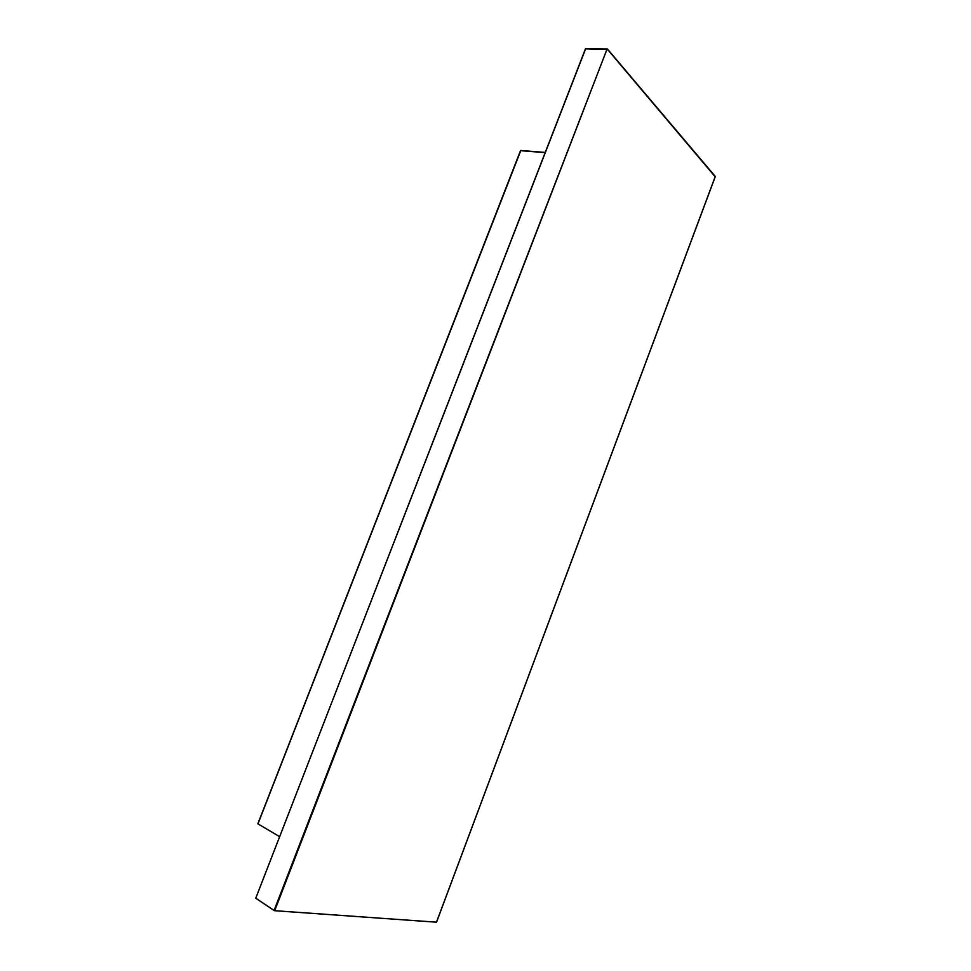 <?xml version="1.0" encoding="UTF-8"?>
<svg xmlns="http://www.w3.org/2000/svg" width="971" height="971" viewBox="0 0 971 971"><rect width="100%" height="100%" fill="white"/><g stroke="black" fill="none" stroke-linecap="round" stroke-linejoin="round"><path stroke-width="1.46" d="M279.636 836.686L257.861 823.796L520.492 150.675L545.156 152.629M257.958 823.881L520.844 150.456L257.958 823.881M274.599 910.677L436.477 922.195L274.441 910.701L255.883 898.333L274.186 910.555M607.009 48.975L585.634 48.768L255.761 898.199L585.452 48.829L607.494 49.387L715.166 176.758M274.829 910.397L274.198 910.167L607.13 48.914L274.829 910.397M436.513 922.11L715.214 176.613L607.518 49.278M520.942 150.505L545.241 152.423L520.942 150.505M274.441 910.701L255.761 898.199L585.452 48.829L607.445 49.048M436.549 922.183L274.477 910.701M436.549 922.159L715.239 176.722M607.482 49.084L715.166 176.297"/></g></svg>
